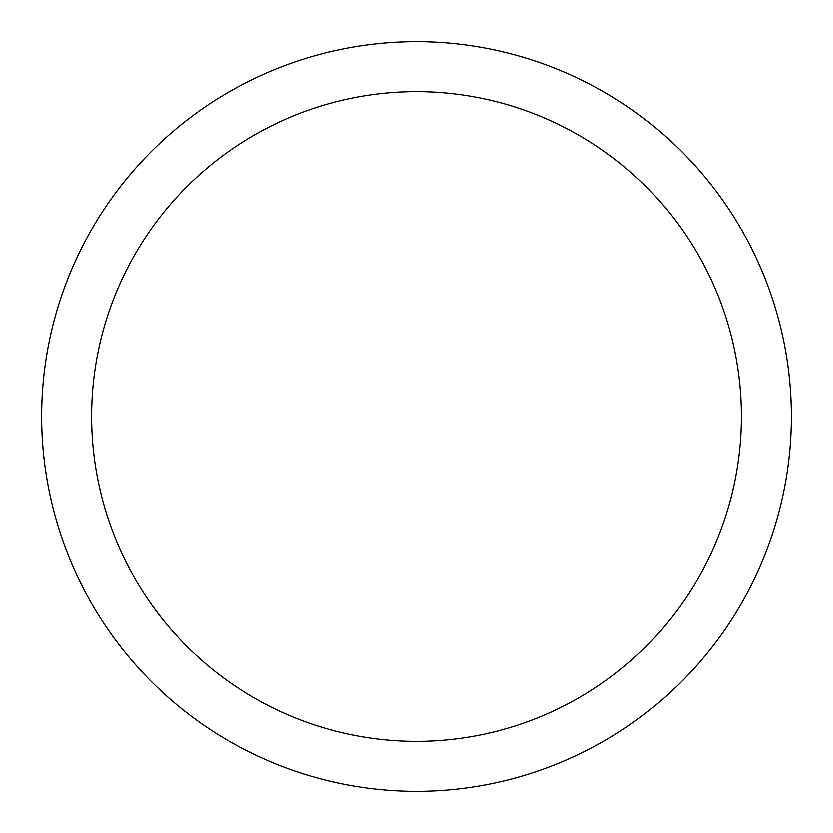 <?xml version="1.0" encoding="UTF-8"?>
<svg xmlns="http://www.w3.org/2000/svg" width="833" height="833" viewBox="0 0 833 833"><rect width="100%" height="100%" fill="white"/><g stroke="black" fill="none" stroke-linecap="round" stroke-linejoin="round"><path stroke-width="1.25" d="M416.5 41.65A374.85 374.85 0 0 1 791.35 416.5A374.85 374.85 0 0 1 416.5 791.35A374.85 374.85 0 0 1 41.65 416.5A374.85 374.85 0 0 1 416.5 41.65M416.5 91.63A324.87 324.87 0 0 1 741.37 416.5A324.87 324.87 0 0 1 416.5 741.37A324.87 324.87 0 0 1 91.63 416.5A324.87 324.87 0 0 1 416.5 91.63"/></g></svg>
